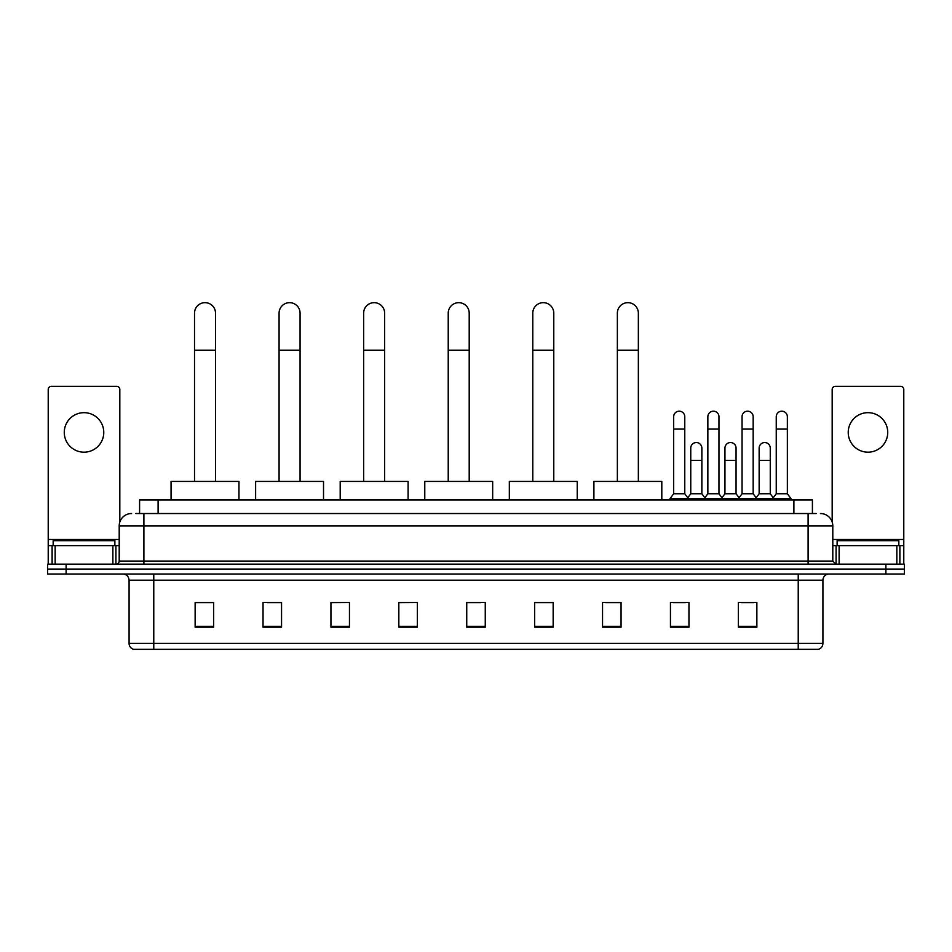 <?xml version="1.0" encoding="UTF-8"?>
<svg xmlns="http://www.w3.org/2000/svg" width="952" height="952" viewBox="0 0 952 952"><rect width="100%" height="100%" fill="white"/><g stroke="black" fill="none" stroke-linecap="round" stroke-linejoin="round"><path stroke-width="1.43" d="M139.587 513.533L139.587 499.955L812.413 499.955L812.413 513.533M136.16 513.533L816.126 513.533M135.874 513.533L143.895 513.533L143.895 525.873L119.202 525.873L119.202 561.061A3.082 3.082 0 0 1 116.12 564.143M131.554 513.533A12.34 12.34 0 0 0 119.202 525.873M820.446 513.533A12.34 12.34 0 0 1 832.798 525.873L832.798 561.061L835.88 564.143M66.116 564.143L47.6 564.143L47.6 569.082L66.116 569.082L47.6 569.082L47.6 574.02L66.116 574.02L66.116 569.082L885.884 569.082L66.116 569.082L66.116 564.143L885.884 564.143L885.884 569.082L904.4 569.082L885.884 569.082L885.884 574.02L66.116 574.02M885.884 574.02L904.4 574.02L904.4 564.143L885.884 564.143M822.921 643.409C822.742 646.372 821.267 648.348 818.47 649.335L798.228 649.335L798.228 643.409L822.921 643.409L822.921 580.196A6.176 6.176 0 0 1 829.085 574.02M798.228 649.335L133.53 649.335A6.176 6.176 0 0 1 129.079 643.409L129.079 580.196C128.722 576.448 126.664 574.389 122.915 574.02M756.864 627.178L756.864 602.485L738.347 602.485L738.347 627.178L756.864 627.178M688.962 627.178L688.962 602.485L670.446 602.485L670.446 627.178L688.962 627.178M621.061 627.178L621.061 602.485L602.545 602.485L602.545 627.178L621.061 627.178M553.16 627.178L553.16 602.485L534.643 602.485L534.643 627.178L553.16 627.178M213.653 627.178L213.653 602.485L195.136 602.485L195.136 627.178L213.653 627.178M281.554 627.178L281.554 602.485L263.038 602.485L263.038 627.178L281.554 627.178M349.455 627.178L349.455 602.485L330.939 602.485L330.939 627.178L349.455 627.178M417.357 627.178L417.357 602.485L398.84 602.485L398.84 627.178L417.357 627.178M485.258 627.178L485.258 602.485L466.742 602.485L466.742 627.178L485.258 627.178M605.627 602.604L621.061 602.604M673.04 602.604L685.38 602.604M741.429 602.604L753.782 602.604M417.357 602.485L398.84 602.604L417.357 602.485M349.455 602.485L330.939 602.604L349.455 602.485M267.357 602.604L281.554 602.604M466.742 602.604L480.938 602.604M213.653 602.604L195.136 602.604M553.16 602.604L534.643 602.604M114.883 545.627L114.883 540.688L53.157 540.688L53.157 545.627M84.026 412.668A19.754 19.754 0 0 0 64.272 432.422A19.754 19.754 0 0 0 84.026 452.176A19.754 19.754 0 0 0 103.768 432.422A19.754 19.754 0 0 0 84.026 412.668M112.883 564.143L112.883 545.627L55.157 545.627L55.157 564.143M119.821 522.017L119.821 389.451A3.082 3.082 0 0 0 116.739 386.369L51.301 386.369A3.082 3.082 0 0 0 48.219 389.451L48.219 545.627L55.157 545.627M112.883 545.627L119.202 545.627M48.219 564.143L48.219 545.627M194.517 481.426L194.517 313.16A10.496 10.496 0 0 1 205.013 302.665A10.496 10.496 0 0 1 215.509 313.16A10.496 10.496 0 0 0 205.013 302.665M215.509 481.426L215.509 313.16M238.964 499.955L238.964 481.426L171.062 481.426L171.062 499.955M279.079 481.426L279.079 313.16A10.496 10.496 0 0 1 289.575 302.665A10.496 10.496 0 0 1 300.07 313.16A10.496 10.496 0 0 0 289.575 302.665M300.07 481.426L300.07 313.16M323.525 499.955L323.525 481.426L255.624 481.426L255.624 499.955M363.652 481.426L363.652 313.16A10.496 10.496 0 0 1 374.148 302.665A10.496 10.496 0 0 1 384.644 313.16A10.496 10.496 0 0 0 374.148 302.665M384.644 481.426L384.644 313.16M408.099 499.955L408.099 481.426L340.197 481.426L340.197 499.955M448.225 481.426L448.225 313.16A10.496 10.496 0 0 1 458.721 302.665A10.496 10.496 0 0 1 469.205 313.16A10.496 10.496 0 0 0 458.721 302.665M469.205 481.426L469.205 313.16M492.672 499.955L492.672 481.426L424.77 481.426L424.77 499.955M532.787 481.426L532.787 313.16A10.496 10.496 0 0 1 543.283 302.665A10.496 10.496 0 0 1 553.778 313.16A10.496 10.496 0 0 0 543.283 302.665M553.778 481.426L553.778 313.16M577.233 499.955L577.233 481.426L509.332 481.426L509.332 499.955M617.36 481.426L617.36 313.16A10.496 10.496 0 0 1 627.856 302.665A10.496 10.496 0 0 1 638.352 313.16A10.496 10.496 0 0 0 627.856 302.665M638.352 481.426L638.352 313.16M661.807 499.955L661.807 481.426L593.905 481.426L593.905 499.955M673.659 429.09L684.774 429.09L684.774 493.779L673.659 493.779L673.659 416.738A5.557 5.557 0 0 1 679.561 411.193A5.557 5.557 0 0 1 684.774 416.738A5.557 5.557 0 0 0 679.561 411.193M673.659 493.779L669.958 498.717L669.958 499.955M684.774 493.779L688.474 498.717L669.958 498.717M707.86 493.779L707.86 429.09L718.962 429.09L718.962 493.779L707.86 493.779L704.147 498.717L688.474 498.717L688.474 499.955M707.86 429.09L707.86 416.738A5.557 5.557 0 0 1 713.762 411.193A5.557 5.557 0 0 1 718.962 416.738A5.557 5.557 0 0 0 713.762 411.193M718.962 493.779L722.675 498.717L704.147 498.717L704.147 499.955M742.048 493.779L742.048 429.09L753.163 429.09L753.163 493.779L742.048 493.779L738.347 498.717L722.675 498.717L722.675 499.955M742.048 429.09L742.048 416.738A5.557 5.557 0 0 1 747.963 411.193A5.557 5.557 0 0 1 753.163 416.738A5.557 5.557 0 0 0 747.963 411.193M753.163 493.779L756.864 498.717L738.347 498.717L738.347 499.955M776.249 493.779L776.249 429.09L787.363 429.09L787.363 493.779L776.249 493.779L772.548 498.717L756.864 498.717L756.864 499.955M776.249 429.09L776.249 416.738A5.557 5.557 0 0 1 782.151 411.193A5.557 5.557 0 0 1 787.363 416.738A5.557 5.557 0 0 0 782.151 411.193M787.363 493.779L791.064 498.717L772.548 498.717L772.548 499.955M791.064 498.717L791.064 499.955M690.759 448.094A5.557 5.557 0 0 1 696.662 442.549A5.557 5.557 0 0 1 701.862 448.094L701.862 460.447L690.759 460.447L690.759 448.094M701.862 460.447L701.862 493.779L690.759 493.779L690.759 460.447M690.759 493.779L687.76 497.765M701.862 493.779L704.861 497.765M724.948 448.094A5.557 5.557 0 0 1 730.862 442.549A5.557 5.557 0 0 1 736.063 448.094L736.063 460.447L724.948 460.447L724.948 448.094M736.063 460.447L736.063 493.779L724.948 493.779L724.948 460.447M724.948 493.779L721.961 497.765M736.063 493.779L739.061 497.765M759.149 448.094A5.557 5.557 0 0 1 765.051 442.549A5.557 5.557 0 0 1 770.263 448.094L770.263 460.447L759.149 460.447L759.149 448.094M770.263 460.447L770.263 493.779L759.149 493.779L759.149 460.447M759.149 493.779L756.162 497.765M770.263 493.779L773.262 497.765M867.974 412.668A19.754 19.754 0 0 0 848.232 432.422A19.754 19.754 0 0 0 867.974 452.176A19.754 19.754 0 0 0 887.728 432.422A19.754 19.754 0 0 0 867.974 412.668M896.843 564.143L896.843 545.627L839.117 545.627L839.117 564.143M896.843 545.627L903.781 545.627L903.781 389.451A3.082 3.082 0 0 0 900.699 386.369L835.261 386.369A3.082 3.082 0 0 0 832.179 389.451L832.179 522.017M832.798 545.627L839.117 545.627M903.781 545.627L903.781 564.143M898.843 545.627L898.843 540.688L837.117 540.688L837.117 545.627M158.103 513.533L158.103 499.955M793.897 513.533L793.897 499.955M143.895 564.143L143.895 561.061L832.798 561.061M119.202 561.061L143.895 561.061L143.895 525.873L808.105 525.873L808.105 564.143M832.798 525.873L808.105 525.873L808.105 513.533M798.228 574.02L798.228 580.196L129.079 580.196M822.921 580.196L798.228 580.196L798.228 643.409L153.772 643.409L153.772 649.335M129.079 643.409L153.772 643.409L153.772 574.02M485.258 626.321L466.742 626.321M417.357 626.321L398.84 626.321M349.455 626.321L330.939 626.321M281.554 626.321L263.038 626.321M213.653 626.321L195.136 626.321M553.16 626.321L534.643 626.321M621.061 626.321L602.545 626.321M688.962 626.321L670.446 626.321M756.864 626.321L738.347 626.321M119.202 539.463L48.219 539.463M115.918 545.627L115.918 564.143M48.266 545.627L48.266 564.143M52.122 564.143L52.122 545.627M194.517 350.193L215.509 350.193M279.079 350.193L300.07 350.193M363.652 350.193L384.644 350.193M448.225 350.193L469.205 350.193M532.787 350.193L553.778 350.193M617.36 350.193L638.352 350.193M903.781 539.463L832.798 539.463M903.734 564.143L903.734 545.627M899.878 545.627L899.878 564.143M836.082 564.143L836.082 545.627M684.774 429.09L684.774 416.738M718.962 429.09L718.962 416.738M753.163 429.09L753.163 416.738M787.363 429.09L787.363 416.738"/></g></svg>
